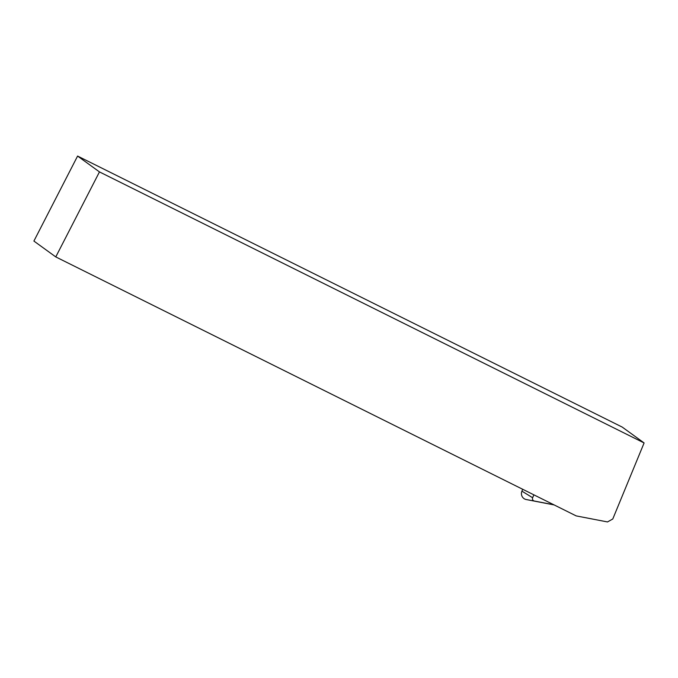 <?xml version="1.0" encoding="UTF-8"?>
<svg xmlns="http://www.w3.org/2000/svg" width="678" height="678" viewBox="0 0 678 678"><rect width="100%" height="100%" fill="white"/><g stroke="black" fill="none" stroke-linecap="round" stroke-linejoin="round"><path stroke-width="1.02" d="M554.18 504.94L526.247 499.542A6.382 6.119 -54.1 0 1 521.924 491.143L522.696 489.27M553.909 504.805L534.332 501.025A2.492 2.39 -54.1 0 1 532.645 497.745L533.84 494.821M644.1 442.946L612.776 518.992L607.48 521.941L576.19 515.899L55.774 256.92L99.463 171.907L644.1 442.946L622.226 427.089L77.589 156.059L99.463 171.907M77.589 156.059L33.9 241.063L55.774 256.92M534.332 501.025L526.247 499.542M532.645 497.745L521.924 491.143"/></g></svg>
